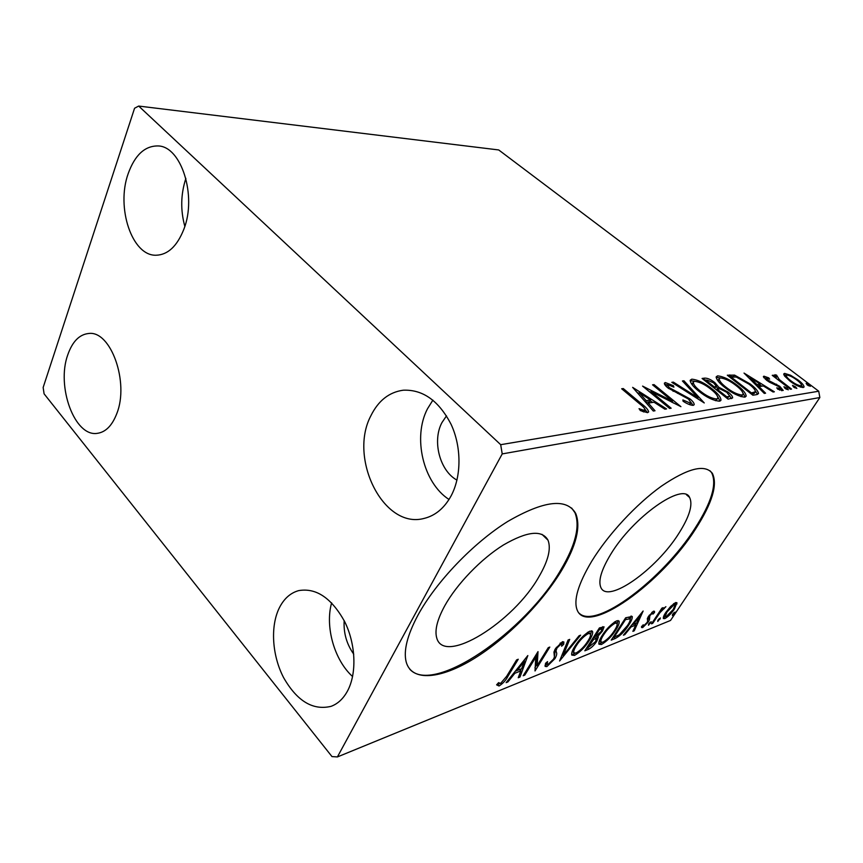 <?xml version="1.0" encoding="UTF-8"?>
<svg xmlns="http://www.w3.org/2000/svg" width="863" height="863" viewBox="0 0 863 863"><rect width="100%" height="100%" fill="white"/><g stroke="black" fill="none" stroke-linecap="round" stroke-linejoin="round"><path stroke-width="1.29" d="M678.879 533.334C689.472 516.613 693.054 504.672 689.623 497.498C683.172 481.781 632.967 517.023 610.626 554.467C601.349 569.871 598.081 580.853 600.842 587.433C607.628 604.327 656.419 569.418 678.879 533.334M538.965 576.667C548.21 560.853 551.23 548.695 548.027 540.206C542.072 529.634 527.228 531.22 503.485 544.952C481.176 558.782 456.829 583.992 444.715 605.869C437.239 619.623 434.574 630.281 436.71 637.854C443.938 665.88 513.787 621.845 538.965 576.667M561.522 570.605C576.29 545.794 581.026 526.732 575.707 513.42C566.592 497.843 543.917 500.54 507.692 521.489C473.507 542.784 436.02 581.867 417.919 615.233C407.26 635.265 403.355 650.853 406.193 662.007C411.78 682.126 440.831 679.019 473.809 658.771C506.905 638.426 541.77 603.28 561.522 570.605M409.763 669.203C433.431 695.664 525.643 631.338 560.799 569.904C575.556 545.092 580.27 526.031 574.941 512.698L571.64 508.037M695.632 528.933C712.266 503.032 717.833 484.499 712.353 473.323C704.898 463.884 687.93 468.156 661.425 486.139C636.29 504.111 608.167 534.413 591.738 561.22C578.134 584.078 573.302 600.4 577.228 610.195C587.703 636.43 661.5 583.237 695.632 528.933M579.202 613.248C596.031 629.882 663.032 578.857 694.963 528.35C711.576 502.449 717.142 483.906 711.641 472.719L710.001 470.777M67.81 354.725C72.47 341.457 79.482 334.369 88.835 333.474C110.809 330.453 129.418 382.406 116.796 413.593C112.179 425.556 105.696 432.136 97.357 433.334C74.671 437.239 56.106 386.387 67.81 354.725M370.863 415.793C378.307 400.702 389.084 392.18 403.172 390.216C422.881 389.353 438.868 400.766 451.144 424.445C461.619 447.045 461.543 476.3 451.112 495.858C444.283 508.242 435.2 515.783 423.862 518.48C383.42 529.31 348.328 458.221 370.863 415.793M449.019 499.483C423.107 482.773 412.492 437.228 427.498 408.782L432.881 400.119M279.008 608.523C283.657 598.965 290.195 593 298.641 590.626C316.095 587.606 331.403 597.886 344.574 621.446C355.793 643.874 357.012 673.269 347.562 690.907C343.355 698.663 337.865 703.809 331.09 706.333C312.881 710.691 297.066 701.134 283.625 677.671C272.19 655.729 270.248 626.948 279.008 608.523M128.177 173.668C134.898 155.006 144.887 145.761 158.112 145.944C181.338 146.311 197.077 196.02 183.862 229.224C177.142 246.182 167.886 254.844 156.084 255.232C132.05 256.095 115.901 207.595 128.177 173.668M456.969 480.119C439.752 470.842 432.029 440.885 441.942 422.6L446.505 415.847M784.586 376.041L783.744 373.927L784.607 373.388L790.486 375.211L797.908 379.871C801.835 382.794 803.885 385.178 804.079 386.991L803.237 387.509C799.462 387.109 795.017 384.952 789.893 381.047L784.586 376.041M790.422 389.256L772.234 375.351L773.367 375.2L776.02 377.228L774.65 374.941L776.495 375.038L779.332 379.601L791.544 389.084L790.422 389.256M763.938 376.192L768.75 377.875L769.634 379.159L765.999 378.048L767.563 379.936L779.774 386.322L783.216 390.454L777.811 389.235L776.765 387.821L780.594 388.868L778.728 386.57L769.677 382.287L766.495 380.173L763.41 376.516L763.938 376.192L763.442 376.958M756.603 394.628L752.87 395.222L727.315 375.211L734.564 375.103L750.217 383.981C755.287 387.767 758.059 390.961 758.545 393.539L756.603 394.628M728.113 399.159L702.083 378.458L704.542 378.134C707.38 377.962 710.832 379.461 714.888 382.654L718.771 387.239L728.113 392.104C731.123 394.445 732.633 396.376 732.644 397.897L728.113 399.159M704.262 402.945L671.813 382.341L673.388 382.136L697.93 397.714L682.417 380.982L683.949 380.777L704.262 402.945M671.155 408.21L669.623 408.447L642.579 386.095L672.525 401.209L652.547 384.812L654.057 384.618L680.918 406.656L650.972 391.543L671.155 408.21M639.785 403.96L621.673 388.771L623.291 388.566L641.673 403.949C645.686 406.905 648.027 409.547 648.685 411.888L647.552 412.665L640.368 410.594L639.052 408.663L643.215 410.108L645.222 409.86C644.564 408.091 642.752 406.128 639.785 403.96M500.691 444.682L138.684 106.063L134.574 108.242L43.15 387.487L44.089 393.83L331.985 756.581L337.401 756.937L502.212 453.916L500.691 444.682L818.728 391.219L498.706 149.946L138.684 106.063M632.644 387.368L666.57 408.933L664.888 409.202L654.025 402.223L648.296 403.075L655.017 410.766L653.291 411.036L632.644 387.368M693.216 405.373C690.389 405.2 687.002 403.819 683.065 401.219L682.881 399.925L690.346 403.129L691.026 402.633L688.404 399.019L668.016 388.005C665.6 386.074 664.391 384.456 664.381 383.172L665.287 382.546L673.41 385.685L673.895 387.153L667.962 384.736L667.412 385.103L669.386 387.714L689.882 398.835C692.741 401.144 694.186 403.097 694.208 404.671L693.216 405.373M698.771 391.166C693.205 386.764 690.346 383.129 690.206 380.249L691.792 379.159C698.091 379.828 704.931 383.14 712.309 389.105C717.897 393.474 720.799 397.142 720.993 400.108L719.44 401.187C713.14 400.561 706.247 397.217 698.771 391.166M724.791 387.433C719.213 383.107 716.355 379.558 716.204 376.807L717.628 375.858C723.604 376.527 730.217 379.742 737.477 385.502C743.054 389.785 745.945 393.345 746.171 396.193L744.78 397.142C738.793 396.516 732.126 393.28 724.791 387.433M744.025 373.075L774.37 391.802L773.097 392.007L763.377 385.955L759.009 386.602L765.589 393.204L764.284 393.409L744.025 373.075M785.082 388.469L783.928 386.71L786.959 388.167L788.318 389.796L785.082 388.469M793.669 387.12L792.514 385.394L795.513 386.829L796.862 388.436L793.669 387.12M807.261 384.995L806.096 383.301L810.379 386.29L807.261 384.995M670.648 606.43L675.535 602.601L676.937 602.698L674.413 608.987C671.533 613.323 668.35 616.538 664.855 618.62L663.367 618.534C663.108 617.282 663.927 615.233 665.826 612.406L670.648 606.43M651.533 623.82L661.899 608.135L663.108 607.66L661.576 609.99L665.891 606.689L659.958 612.644L652.741 623.323L651.533 623.82M653.658 611.155L654.488 611.317L654.532 612.493L652.913 614.132L652.45 613.075L649.85 615.686L649.44 619.753L648.242 622.029L642.655 627.606L641.5 627.477L643.183 624.758L643.787 625.729L646.959 622.601L647.66 621.209L647.347 618.544L648.555 616.258L653.658 611.155M615.19 638.512L611.209 640.13L625.664 617.779L632.223 616.452C632.503 618.35 631.317 621.252 628.674 625.157C624.726 631.436 620.238 635.88 615.19 638.512L613.96 637.304L612.708 637.811M584.823 650.81L599.418 627.919L604.057 626.851L602.482 631.015L597.692 636.538L598.35 637.013L596.808 641.209C594.413 644.941 591.63 647.649 588.458 649.332L584.823 650.81M559.58 661.015L568.091 640.012L569.72 639.386L563.226 655.373L579.051 635.783L580.637 635.168L559.58 661.015M524.78 675.103L523.194 675.74L538.016 651.619L537.185 665.567L548.253 647.671L549.807 647.067L535.017 670.961L535.772 657.228L524.78 675.103L524.057 674.327M506.657 676.279L516.603 659.893L518.264 659.246L508.178 675.869C506.15 680.012 503.107 683.388 499.041 685.988L496.613 684.844L498.609 682.622L500.529 683.496L506.657 676.279M337.401 756.937L670.529 620.454L819.85 397.541L502.212 453.916M527.832 655.556L519.99 677.034L518.231 677.746L520.799 670.907L514.855 673.28L507.929 681.91L506.139 682.644L527.832 655.556M546.84 666.624L545.103 666.376L545.567 663.291L547.563 661.597L547.218 664.068L548.221 664.273L553.453 659.192L554.402 657.088L553.96 651.997L555.438 648.674L562.439 641.727L563.873 641.975L563.712 644.294L561.619 646.214L561.781 644.337L560.896 644.186L557.023 647.984L556.02 650.691L556.43 652.32C557.099 653.593 556.613 655.697 554.941 658.62L546.84 666.624L545.038 665.47M574.887 646.301C578.997 639.688 583.971 634.65 589.817 631.166L592.547 631.489C593.01 633.453 591.921 636.463 589.278 640.529C585.222 647.002 580.303 651.964 574.542 655.405L571.77 655.082C571.295 653.205 572.342 650.281 574.887 646.301M602.18 635.502C606.258 629.051 611.069 624.165 616.635 620.831L619.105 621.09C619.558 623 618.437 625.988 615.75 630.055C611.727 636.387 606.969 641.198 601.479 644.488L598.965 644.24C598.512 642.406 599.58 639.494 602.18 635.502M643.129 611.036L634.251 630.81L632.87 631.36L635.751 625.071L631.101 626.916L624.812 634.629L623.41 635.19L643.129 611.036M648.674 623.863L651.22 621.694L648.512 625.233L648.674 623.863M657.93 620.13L660.443 617.984L657.757 621.489L657.93 620.13M672.611 614.208L675.06 612.104L672.406 615.556L672.611 614.208M353.744 654.165C346.646 644.154 343.452 632.978 344.175 620.637M818.728 391.219L819.85 397.541M184.833 226.365C180.389 210.205 180.734 194.207 185.879 178.393M352.6 676.549C334.272 660.066 324.887 626.614 331.629 602.849M499.558 683.55L497.746 684.575L499.041 685.988M497.746 684.575L496.613 684.834M524.823 659.31L524.121 661.187M521.252 668.847L520.572 670.67M518.922 675.902L519.99 677.034M519.504 669.537L520.799 670.907M517.066 670.497L515.308 671.198M514.197 672.579L514.855 673.28M507.282 681.209L507.929 681.91M521.619 668.706L524.348 661.425L517.077 670.508L521.619 668.706M523.69 660.724L524.348 661.425M516.419 669.807L517.077 670.508M536.754 653.679L535.901 664.219L537.185 665.567M536.613 664.963L534.941 667.671M535.038 656.463L535.772 657.228M562.654 641.651L562.417 642.978L563.712 644.294M562.417 642.978L561.382 643.927M561.565 644.111L560.454 642.946M560.022 643.291L560.896 644.186M556.365 647.304L557.023 647.984M554.92 649.559L556.02 650.691M554.801 649.774L556.43 652.32M555.136 650.993L554.51 655.794M554.165 657.822L554.941 658.62M547.347 664.273L545.567 665.297M562.266 654.391L563.226 655.373M562.547 654.683L561.748 655.675M591.425 630.81L590.605 634.478M588.609 639.861L589.278 640.529M574.78 653.377L573.291 654.122L574.542 655.405M573.291 654.122L571.63 654.51M572.428 650.885L573.032 652.018M589.925 633.366L588.145 632.018M587.865 641.08C589.958 637.865 590.831 635.481 590.475 633.917L588.361 633.539C583.647 636.355 579.645 640.411 576.344 645.718C574.273 648.933 573.431 651.295 573.809 652.806L575.977 653.075C580.637 650.324 584.596 646.322 587.865 641.08M587.358 632.536L588.361 633.539M575.697 645.06L576.344 645.718M602.752 626.667L601.748 628.89M601.791 630.324L602.482 631.015M597.088 635.934L597.692 636.538M597.164 635.999L596.311 638.706M596.128 640.529L596.808 641.209M587.671 647.876L588.458 649.332M587.207 648.081L586.333 648.426M596.193 638.631L594.596 637.315L593.194 637.681M601.878 629.019L600.756 627.919L599.386 627.962M600.745 629.181L599.3 629.742L594.596 637.11L601.08 631.597L602.029 629.17L600.745 629.181L599.472 627.93M598.652 629.105L599.3 629.742M593.96 636.473L594.596 637.11M593.809 639.181L587.703 647.919L595.427 641.759L596.441 638.879L593.809 639.181L592.849 638.221M592.46 638.814L593.108 639.461M594.596 637.315L595.848 638.566M587.077 647.282L587.703 647.919M618.005 620.508L617.218 623.895M615.125 629.44L615.75 630.055M601.738 642.493L600.238 643.259L601.479 644.488M600.238 643.259L598.825 643.604M599.58 640.27L600.119 641.177M616.614 622.989L614.974 621.684M614.424 630.583C616.549 627.347 617.444 624.985 617.099 623.464L615.19 623.14C610.702 625.837 606.818 629.774 603.55 634.952C601.446 638.178 600.572 640.529 600.95 642.007L602.903 642.223C607.336 639.58 611.177 635.697 614.424 630.583M614.208 622.191L615.19 623.14M602.935 634.348L603.55 634.952M631.112 615.966L630.249 618.965M628.07 624.575L628.674 625.157M613.971 637.304L619.289 634.78L627.379 625.664C629.461 622.59 630.4 620.303 630.195 618.803L625.492 619.58L613.992 637.326L613.399 636.743M629.85 618.469L628.458 617.207L625.632 617.832M624.888 618.998L625.492 619.58M628.458 617.207L629.71 618.415M635.891 623.345L635.308 624.639M633.474 630.055L634.251 630.81M634.532 623.884L635.751 625.071M632.601 623.938L633.118 624.445L631.748 624.985M636.678 623.032L639.731 616.344L633.118 624.445L636.678 623.032M652.191 612.46L653.302 611.328L654.532 612.493M651.781 612.45L652.45 613.075M649.31 615.179L649.85 615.686M648.501 616.344L649.192 617.013M649.332 618.124L648.113 616.959L648.232 618.588L649.44 619.753M648.232 618.588L647.455 620.173M647.595 621.403L648.242 622.029M642.989 625.459L641.673 626.333M641.511 626.506L642.655 627.606M649.958 622.331L650.702 623.043M661.026 609.472L661.576 609.99M663.507 607.951L664.251 608.652M659.321 612.04L659.958 612.644M652.191 622.806L652.741 623.323M659.181 618.631L659.925 619.332M675.805 602.503L676.959 603.938M675.751 602.816L675.146 604.51M673.874 608.48L674.413 608.987M665.103 616.689L663.658 617.487L664.855 618.62M674.003 603.474L675.028 604.434M673.237 609.461L675.211 604.607L674.251 604.521L667.002 611.943L665.071 616.635L666.107 616.732L673.237 609.461M673.507 603.82L674.251 604.521M673.82 612.762L674.532 613.431M622.687 389.623L623.291 388.566M645.233 409.774L647.487 412.676M642.406 411.478L643.215 410.108M643.679 411.964L644.683 410.27M643.798 412.007L645.071 410.119M636.991 392.341L638.803 393.506M650.109 400.766L652.676 402.428M647.509 404.402L648.296 403.075M645.675 402.309L649.526 401.737L650.562 400.001L639.256 392.741L646.171 400.637L650.562 400.001M638.48 394.057L639.256 392.741M645.384 401.964L646.171 400.637M649.041 391.424L650.573 392.212M671.889 402.255L672.525 401.209M653.485 385.588L654.057 384.618M672.072 401.953L673.367 403.01M650.378 392.536L650.972 391.543M689.44 404.596L690.346 403.129M689.699 404.693L690.832 402.935M664.456 383.938L665.287 382.546M664.553 384.197L667.52 384.909M672.86 386.592L673.41 385.685M668.825 388.641L669.386 387.714M673.108 391.349L673.69 390.389M677.498 393.355L678.145 392.287M689.289 399.796L689.882 398.835M691.047 402.503L693.054 405.394M672.86 383.01L673.388 382.136M697.39 398.577L697.93 397.714M683.269 381.899L683.949 380.777M697.606 398.231L698.674 399.396M690.163 380.928L691.792 379.159M690.799 380.788L694.65 381.263M711.781 389.968L712.309 389.105M717.843 396.969L720.012 401.047M715.384 400.68L717.617 398.62M692.568 383.269L692.385 385.049M710.961 389.299C705.082 384.553 699.602 381.878 694.499 381.273L693.269 382.136C693.323 384.456 695.621 387.39 700.152 390.961C706.096 395.783 711.608 398.469 716.678 399.019L717.919 398.134C717.822 395.772 715.503 392.827 710.961 389.299M715.654 400.648L716.678 399.019M699.613 391.834L700.152 390.961M703.679 379.731L707.164 380.227M714.37 383.496L714.888 382.654M716.258 386.376L717.779 388.835L718.771 387.239M727.574 392.945L728.113 392.104M726.937 398.221L729.613 395.89L731.544 398.609M727.218 398.177L729.472 396.128M714.542 388.361L716.193 386.451M707.444 380.195L706.053 380.378L714.337 386.958L716.322 386.236L713.615 382.87L707.444 380.195M705.546 381.209L706.053 380.378M714.23 388.123L715.017 386.861M713.82 387.789L714.337 386.958M729.613 395.89L726.797 392.298L720.087 388.911L717.002 389.073L726.732 396.797L728.232 396.57M716.484 389.903L717.002 389.073M726.204 397.638L726.732 396.797M716.171 377.541L717.628 375.858M716.646 377.444L720.303 377.908L719.181 378.663C719.257 380.874 721.554 383.733 726.074 387.239C731.921 391.899 737.25 394.499 742.061 395.038L743.183 394.272C743.065 392.007 740.734 389.148 736.215 385.675C730.443 381.09 725.136 378.501 720.292 377.908M736.98 386.3L737.477 385.502M743.151 393.345L745.201 397.045M740.939 396.646L742.914 394.693M718.458 379.828L718.264 381.295M741.058 396.624L742.061 395.038M725.567 388.048L726.074 387.239M729.796 374.898L728.847 376.419L733.593 376.656L734.564 375.103M733.593 376.656L734.197 376.818M749.731 384.747L750.217 383.981M755.47 391.176L757.552 394.402M751.716 394.315L754.424 393.28L755.308 391.91M731.155 377.077L751.457 392.956L755.427 391.726C755.265 389.742 753.119 387.217 748.987 384.154L736.29 377.045L731.155 377.077L730.681 377.854M750.961 393.733L751.457 392.956M759.753 384.844L761.889 386.182M758.415 387.53L759.009 386.602M756.819 385.923L759.289 385.556L760.271 384.024L750.141 377.724L756.916 384.51L760.271 384.024M749.569 378.641L750.141 377.724M756.333 385.437L756.916 384.51M763.949 377.811L765.751 378.436M768.329 378.533L768.75 377.875M767.121 380.637L767.563 379.936M769.03 381.91L769.494 381.176M776.074 384.963L776.571 384.208M779.311 387.045L779.774 386.322M780.4 389.17L781.835 390.766M779.623 390.087L780.292 389.062M786.258 389.245L786.959 388.167M772.924 375.89L773.367 375.2M775.578 377.908L776.02 377.228M774.65 375.254L775.017 374.693M775.384 376.473L776.495 375.038M775.535 376.527L776.29 377.368M778.825 380.389L779.332 379.601M794.823 387.886L795.513 386.829M783.787 374.65L784.607 373.388M783.863 374.833L786.301 375.276M790.033 375.912L790.486 375.211M797.466 380.529L797.908 379.871M801.565 385.47L803 387.541M800.497 387.099L801.447 385.653M785.395 376.7L786.225 375.416C786.398 376.818 787.995 378.641 791.015 380.896C794.791 383.808 798.124 385.448 801.004 385.826L801.576 385.448C801.425 384.078 799.85 382.266 796.84 380.033C793.086 377.163 789.742 375.502 786.797 375.049L786.225 375.416M800.228 387.002L801.004 385.826M790.584 381.565L791.015 380.896M808.361 385.729L809.03 384.715M507.412 675.049L508.178 675.869M625.351 618.275L626.355 619.246M648.135 616.991L649.354 618.156M655.664 617.574L656.204 618.091M641.036 405.017L641.673 403.949M703.604 379.666L704.542 378.134M751.792 394.305L752.795 392.741M771.943 383.366L772.536 382.449M784.952 385.071L785.395 384.38M686.495 494.79L689.623 497.498M541.932 534.316L548.027 540.206M574.941 512.698L575.707 513.42M711.641 472.719L712.353 473.323M547.218 664.068L546.063 662.87M592.547 631.489L591.964 630.918M573.809 652.806L572.557 651.522M600.95 642.007L599.709 640.767M652.806 613.043L651.986 612.266M665.071 616.635L663.981 615.61M667.412 385.103L666.484 386.646M720.993 400.108L720.627 400.691M693.269 382.136L692.277 383.765M719.181 378.663L718.199 380.238M765.999 378.048L765.276 379.181M780.53 388.965L779.764 390.141M776.829 376.548L775.869 378.026"/></g></svg>

